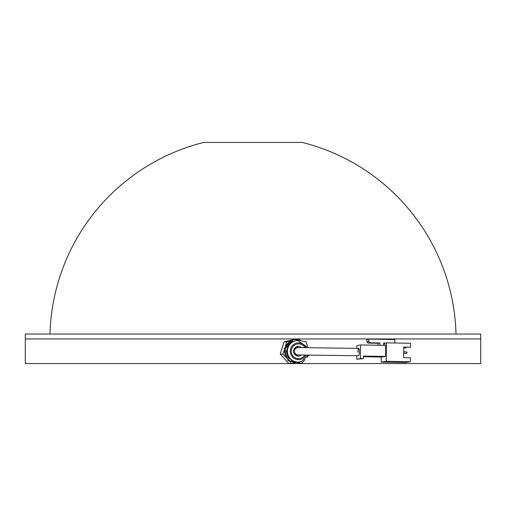<?xml version="1.0" encoding="UTF-8"?>
<svg xmlns="http://www.w3.org/2000/svg" width="506" height="506" viewBox="0 0 506 506"><rect width="100%" height="100%" fill="white"/><g stroke="black" fill="none" stroke-linecap="round" stroke-linejoin="round"><path stroke-width="0.76" d="M480.7 338.957L25.3 338.957L480.7 338.957L480.7 363.574L25.3 363.574L25.3 334.036L480.7 334.036L480.7 338.957M456.014 334.036A203.083 203.083 0 0 0 302.234 142.426L203.766 142.426A203.083 203.083 0 0 0 49.986 334.036M358.577 355.769L298.205 354.959A3.694 3.637 -90 0 1 294.46 351.208A3.694 3.637 -90 0 1 297.99 347.578L358.697 348.387A3.694 0.702 90.9 0 1 359.336 352.075A3.694 0.702 90.9 0 1 358.577 355.769A3.694 0.702 -89.1 0 0 359.336 351.967A3.694 0.702 -89.1 0 0 358.697 348.387A3.694 0.702 -89.1 0 0 357.938 352.189M356.73 355.737L356.698 359.203L360.436 358.609L360.576 344.953L356.838 345.547L356.806 348.356M360.576 344.953L385.705 345.364L385.597 356.433L363.365 356.072L363.34 358.653L356.698 359.203M383.567 345.326L383.586 343.03L385.148 343.055M384.819 343.378L383.586 343.359M383.586 343.422L384.819 343.447M384.8 345.345L384.819 343.106L386.388 342.859L386.204 361.309L381.157 362.113L381.208 357.015M363.359 356.724L381.859 357.027L385.597 356.433M386.388 342.859L410.556 343.251L410.511 347.192L403.75 347.078L403.643 357.66L410.41 357.767L410.366 361.701L405.319 362.505L381.157 362.113M403.744 347.173L410.511 347.192M386.204 361.309L410.366 361.701M403.737 347.964L406.002 347.907L406.008 347.211M403.737 347.869L406.002 347.907M404.269 353.428L403.952 353.802L403.959 353.422M403.68 353.422L406.666 353.371L403.687 353.321M406.679 351.891L407.064 352.41L406.666 353.371L406.679 351.891L403.699 351.847M360.436 358.609L363.34 358.653M378.077 345.237L378.096 343.27L368.064 343.106L366.869 341.854L368.741 341.556L369.937 342.809L379.962 342.973L379.943 345.269M368.741 341.556L368.76 339.096L366.894 339.393L366.869 341.854M378.096 343.27L379.962 342.973M368.76 339.096L394.863 339.526L394.832 342.998M369.937 342.809L368.064 343.106M301.361 361.581A10.828 10.664 -90 0 1 298.097 362.1L297.667 362.1A10.828 10.664 -90 0 1 294.403 340.955A10.828 10.664 -90 0 1 297.667 340.437L308.186 347.641M305.017 359.532L301.525 363.447L288.059 360.746L284.201 348.571L292.658 339.09L306.13 341.79L307.477 346.047M309.027 355.035L306.927 357.394M301.525 363.447L289.211 360.746L285.359 348.571L293.815 339.09M288.059 360.746L289.211 360.746M284.201 348.571L285.359 348.571M296.522 355.92A4.921 4.851 90 0 0 298.142 354.959M298.135 347.571A4.921 4.851 90 0 0 296.522 346.616M294.77 352.758A4.674 4.605 -90 0 1 294.119 354.036M295.396 355.345A4.674 4.605 90 0 0 296.421 354.548M291.039 340.911L286.624 341.854L285.036 347.957M286.624 341.854L284.011 341.854L280.248 354.055L288.774 363.472L291.38 363.472L295.997 362.486M284.517 349.564L282.854 354.055L280.248 354.055M282.854 354.055L287.414 358.767A11.075 10.911 90 0 0 287.44 358.786M289.407 361.044L291.38 363.472M300.602 340.734L298.913 339.058L295.017 339.355M298.913 339.058L296.446 339.665M291.766 340.089L284.011 341.854M294.119 348.501A4.674 4.605 -90 0 1 294.77 349.779M291.039 361.398A11.075 10.911 90 0 0 295.352 362.347M284.619 349.893A11.075 10.911 90 0 0 287.414 358.767M290.691 341.297A11.075 10.911 90 0 0 285.207 347.439M296.421 347.989A4.674 4.605 90 0 0 295.396 347.192M308.135 355.022L301.38 361.575L298.097 362.1A10.828 10.664 -90 0 1 294.834 340.955A10.828 10.664 -90 0 1 298.097 340.437M305.94 347.616A8.368 8.241 90 0 0 296.004 343.296A8.368 8.241 90 0 0 290.678 353.827A8.368 8.241 90 0 0 305.902 354.997M304.808 354.984A7.388 7.274 -90 0 1 291.601 353.53A7.388 7.274 -90 0 1 304.84 347.603M301.298 347.571A4.921 4.851 90 0 0 296.655 346.566C291.905 350.62 292.398 353.827 298.097 356.192A4.921 4.851 90 0 0 301.304 354.959M296.636 346.578L298.097 346.344"/></g></svg>
